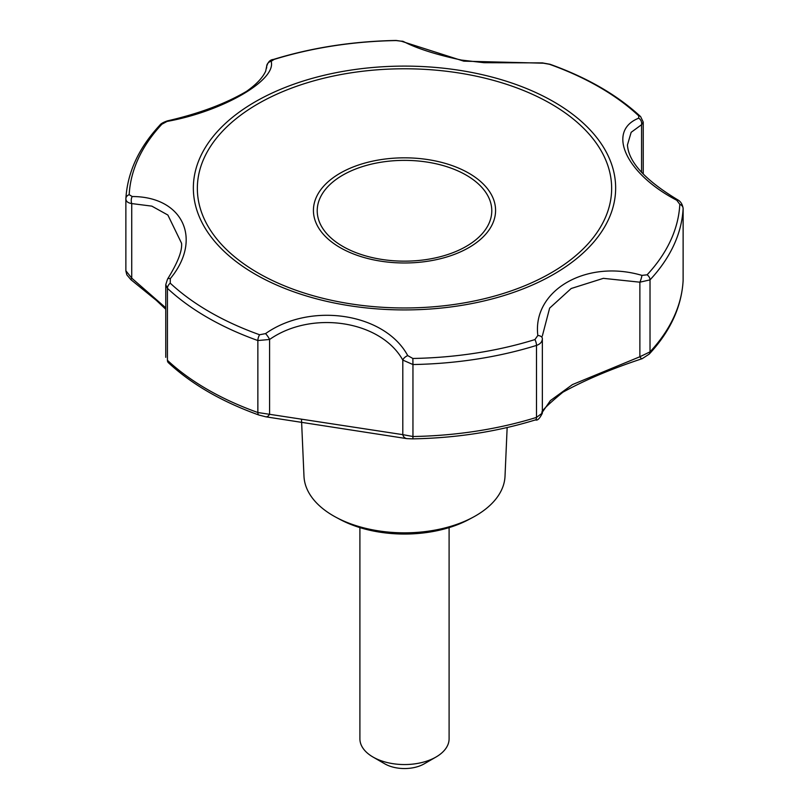<?xml version="1.0" encoding="UTF-8"?>
<svg xmlns="http://www.w3.org/2000/svg" width="809" height="809" viewBox="0 0 809 809"><rect width="100%" height="100%" fill="white"/><g stroke="black" fill="none" stroke-linecap="round" stroke-linejoin="round"><path stroke-width="1.21" d="M265.554 333.611L259.608 334.754A275.444 159.029 180 0 1 170.244 283.17L170.315 278.62C202.826 239.353 183.036 196.567 132.221 196.536L129.187 194.686A275.444 159.029 180 0 1 161.891 124.212L167.079 121.421C222.465 111.48 276.718 80.172 271.167 61.332L274.079 59.441A275.444 159.029 180 0 1 396.137 40.561L401.264 41.198L463.779 61.16L543.446 63.203L549.392 64.265A275.444 159.029 180 0 1 638.756 115.859L638.685 118.185C606.174 131.119 625.964 173.874 676.779 200.268L679.813 204.333A275.444 159.029 180 0 1 647.109 274.807L641.921 275.384C586.535 258.991 532.282 290.279 537.833 335.482L534.921 339.578A275.444 159.029 180 0 1 412.863 358.468L407.736 355.606C384.882 313.134 310.818 301.636 265.554 333.611A5.572 1.122 54.5 0 1 269.589 339.477L269.589 414.036A5.572 3.61 98.4 0 1 265.848 416.817L406.785 438.62A5.572 5.046 -80.5 0 1 402.801 434.645L412.954 436.516L412.883 438.862C456.266 438.033 497.131 431.713 535.497 419.891A5.572 2.154 -107.2 0 0 536.488 417.404L536.488 345.423C540.372 344.058 542.323 341.742 542.354 338.496L542.354 338.405A5.572 3.145 -1.9 0 1 542.354 338.496M336.079 517.325L340.013 519.429A94.774 54.719 0 0 0 468.987 519.429L472.921 517.325A100.549 58.056 180 0 1 336.079 517.325A100.549 58.056 180 0 1 333.399 515.839A100.549 58.056 180 0 1 303.982 476.248L301.494 419.477M507.152 427.536L505.018 476.248A100.549 58.056 180 0 1 472.921 517.325M407.736 355.606A5.572 2.629 -30.3 0 0 402.801 360.086L402.801 434.645L257.859 412.519A278.751 160.94 180 0 1 167.433 360.308L168.373 362.695A5.572 3.873 133 0 1 167.433 360.308L167.433 288.328L165.764 284.647L165.764 357.345M132.221 196.536A5.572 3.145 88.1 0 0 131.736 203.575C127.883 202.948 125.931 201.36 125.88 198.792L125.88 198.589A5.572 4.551 3 0 1 129.187 194.686M165.764 309.25L156.309 300.341L130.896 279.671L131.736 278.144L131.736 203.575L151.829 206.133L167.868 215.032L181.56 243.256C182.359 250.861 177.687 262.814 167.524 279.115A5.572 2.508 33.5 0 1 170.315 278.62M165.764 307.824L131.736 278.144L125.88 270.772M266.657 66.318L265.686 71.152C262.672 77.765 256.251 84.52 246.432 91.417C225.195 103.865 198.852 113.685 167.423 120.875A5.572 1.244 74 0 0 167.079 121.421M396.137 40.561L396.117 40.45C352.734 41.289 311.869 47.61 273.503 59.431C270.176 59.664 267.88 62.04 266.646 66.571L266.646 68.057M271.167 61.332A5.572 5.39 173.9 0 0 266.646 66.712L266.646 68.027M543.446 63.203A5.572 3.367 -90 0 0 542.343 62.89L484.015 62.697L461.565 60.088C436.102 54.638 416.736 48.459 403.499 41.532L403.499 41.532A5.572 4.874 113.3 0 0 401.264 41.198M542.343 62.89L550.08 64.285A5.572 2.397 109.7 0 0 549.392 64.265M638.756 115.859A5.572 3.873 -47 0 1 640.627 116.627L643.236 122.098L641.567 124.707A5.572 4.753 -109.7 0 0 638.685 118.185M683.12 280.147L683.13 208.358C682.422 204.202 680.612 201.35 677.679 199.793C645.309 180.286 628.563 162.012 627.44 144.953L631.162 132.312L641.567 124.707L641.567 172.408M676.779 200.268A5.572 0.9 -56.7 0 1 677.679 199.793M647.109 274.807A5.572 4.005 43 0 1 650.021 279.874L639.879 282.189A5.572 1.001 -72.2 0 0 641.921 275.384M679.813 204.333A5.572 4.551 -177 0 1 683.12 208.56A278.751 160.94 180 0 1 650.021 279.874L650.021 351.854L639.879 356.749A5.572 1.618 -112.4 0 0 642.164 358.69L649.192 354.13C670.216 331.447 681.522 306.985 683.12 280.733A5.572 4.551 -177 0 0 683.12 280.531A278.751 160.94 180 0 1 650.021 351.854A5.572 4.005 43 0 1 649.192 354.13M537.833 335.482A5.572 3.145 -1.9 0 1 542.354 338.405L542.343 338.314M542.354 338.971L542.354 413.177C539.684 418.607 537.398 420.852 535.497 419.891A5.572 2.154 -107.2 0 1 535.255 419.932M542.354 413.055L536.488 417.404A278.751 160.94 180 0 1 412.954 436.516L412.954 364.535L402.801 360.086C380.867 320.576 311.839 309.867 269.589 339.477L257.859 340.538A5.572 2.397 -70.3 0 1 259.608 334.754M542.354 412.165L550.413 400.576L572.459 384.588L639.879 356.749L639.879 282.189L603.352 278.347L571.184 288.51L549.624 308.128L542.313 336.089M359.904 527.62L359.904 738.799A44.596 25.746 0 0 0 372.959 757.012A44.596 25.746 0 0 0 436.041 757.012A44.596 25.746 0 0 0 449.096 738.799L449.096 527.62M384.791 763.838L372.959 757.012L384.791 763.838A27.88 16.089 0 0 0 424.209 763.838L436.041 757.012M553.801 101.813A211.149 121.906 180 0 1 535.568 283.595A211.149 121.906 180 0 1 224.932 252.145A211.149 121.906 180 0 1 273.432 92.438A211.149 121.906 180 0 1 553.801 101.813M259.234 415.098A5.572 2.397 -70.3 0 1 258.92 415.037A5.572 2.397 -70.3 0 1 257.859 412.519L257.859 340.538A278.751 160.94 180 0 1 167.433 288.328A5.572 3.873 133 0 1 170.244 283.17M468.896 173.227A91.073 52.575 0 0 0 340.104 173.227A91.073 52.575 0 0 0 340.104 247.584A91.073 52.575 0 0 0 468.896 247.584A91.073 52.575 0 0 0 468.896 173.227M466.217 175.128A87.281 50.391 180 0 1 427.091 259.436A87.281 50.391 180 0 1 320.192 197.72A87.281 50.391 180 0 1 466.217 175.128M125.88 198.792A5.572 4.551 3 0 1 125.88 198.589C127.478 172.337 138.784 147.875 159.808 125.193A5.572 4.005 -137 0 1 161.891 124.212M273.503 59.431A5.572 2.154 72.8 0 1 274.079 59.441M683.099 280.945A5.572 4.551 -177 0 0 683.12 280.733L683.13 208.358M412.863 358.468L412.954 364.535A278.751 160.94 180 0 0 536.488 345.423A5.572 2.154 -107.2 0 0 534.921 339.578M550.969 103.805A207.144 119.59 180 0 1 458.116 303.891A207.144 119.59 180 0 1 204.414 157.411A207.144 119.59 180 0 1 550.969 103.805M265.848 416.817L258.92 415.037C221.888 401.739 191.703 384.295 168.373 362.695M167.524 279.115L165.764 284.647M130.896 279.671L126.841 274.848L125.87 270.964L125.87 198.994M167.423 120.875C163.357 122.26 160.819 123.706 159.808 125.193M403.499 41.532L396.117 40.45M643.236 122.098L643.236 174.056M542.354 338.749L542.354 413.177M406.785 438.62L412.883 438.872M640.627 116.627C617.297 95.027 587.112 77.583 550.08 64.285M542.293 412.903C539.916 412.428 546.773 405.531 562.862 392.223C584.988 380.008 611.422 368.833 642.164 358.69"/></g></svg>
